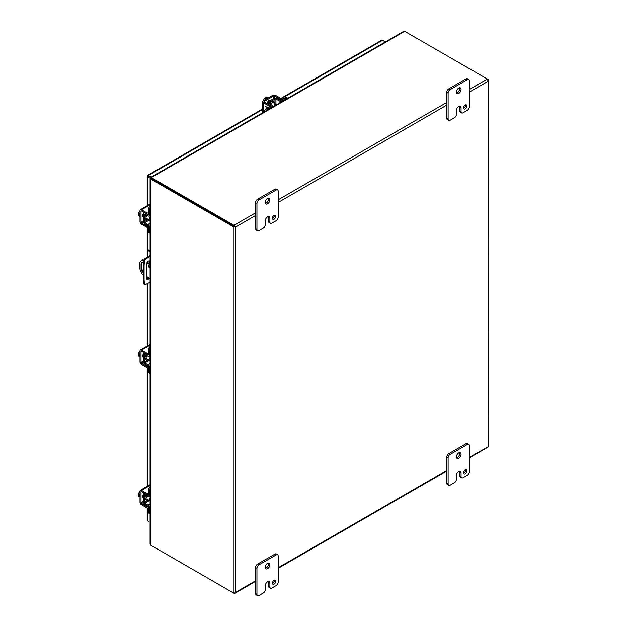 <?xml version="1.0" encoding="UTF-8"?>
<svg xmlns="http://www.w3.org/2000/svg" width="627" height="627" viewBox="0 0 627 627"><rect width="100%" height="100%" fill="white"/><g stroke="black" fill="none" stroke-linecap="round" stroke-linejoin="round"><path stroke-width="0.94" d="M272.4 218.627A2.343 1.356 120 0 0 274.367 215.61A2.343 1.356 120 0 0 274.336 215.273M272.377 218.29A2.343 1.356 120 0 0 272.863 219.364A2.343 1.356 120 0 0 274.673 218.737A2.343 1.356 120 0 0 275.692 216.378A2.343 1.356 120 0 0 275.206 215.304A2.343 1.356 120 0 0 273.403 215.931A2.343 1.356 120 0 0 272.377 218.29M265.393 203.36A3.284 1.897 120 0 0 268.56 199.033A3.284 1.897 120 0 0 268.403 198.156M265.237 202.482A3.284 1.897 120 0 0 265.919 203.987A3.284 1.897 120 0 0 268.45 203.109A3.284 1.897 120 0 0 269.884 199.801A3.284 1.897 120 0 0 269.202 198.297A3.284 1.897 120 0 0 266.671 199.174A3.284 1.897 120 0 0 265.237 202.482M258.935 230.65A2.814 1.622 -60 0 1 257.525 230.791A2.814 1.622 -60 0 1 256.945 229.498L256.945 203.438A2.814 1.622 -60 0 1 258.935 199.989L276.193 190.028A2.814 1.622 -60 0 1 277.604 189.887A2.814 1.622 -60 0 1 278.184 191.172L278.184 217.24A2.814 1.622 -60 0 1 276.193 220.688L271.875 223.181A2.814 1.622 -60 0 1 270.464 223.322A2.814 1.622 -60 0 1 269.884 222.029L269.884 218.196A3.276 1.889 120 0 0 269.202 216.699A3.276 1.889 120 0 0 267.564 216.864A3.276 1.889 120 0 0 265.245 220.876L265.245 224.709A2.814 1.622 -60 0 1 263.254 228.157L258.935 230.65M256.945 229.498L255.612 228.737L255.612 202.67L256.945 203.438M255.612 228.737A2.814 1.622 120 0 0 256.2 230.023L257.525 230.791M269.884 218.196L268.552 217.428A3.276 1.889 120 0 0 268.403 216.558M268.552 217.428L268.552 221.26A2.814 1.622 120 0 0 269.14 222.554L270.464 223.322M277.604 189.887L276.272 189.119A2.814 1.622 120 0 0 274.861 189.26L276.193 190.028M258.935 199.989L257.603 199.221L274.861 189.26M257.603 199.221A2.814 1.622 120 0 0 255.612 202.67M150.072 500.746A1.834 1.058 -60 0 1 149.461 500.699A1.834 1.058 -60 0 1 149.077 499.86A1.834 1.058 -60 0 1 150.072 497.83M140.009 494.429L138.395 493.496L140.009 491.419M140.009 497.101L138.395 496.169L138.395 495.252L139.406 495.832L138.395 493.496M138.395 495.252L139.406 495.158M140.009 495.455A3.754 2.171 120 0 0 139.946 496.161A3.754 2.171 120 0 0 140.009 496.788M143.324 497.407A2.108 1.215 -60 0 1 143.034 497.313A2.108 1.215 -60 0 1 142.595 496.349A2.108 1.215 -60 0 1 143.332 494.437M148.395 508.019A1.881 1.082 0 0 1 146.655 507.729L141.53 504.774A2.147 1.238 -120 0 1 140.009 502.141L140.009 491.207A2.147 1.238 60 0 1 140.456 490.228A2.147 1.238 60 0 1 141.53 490.33L150.072 485.392M143.324 497.164L142.65 496.772A2.108 1.215 120 0 0 142.69 496.788M148.364 506.859A1.881 1.082 180 0 1 146.655 506.561L141.53 503.606A0.721 0.415 60 0 1 141.02 502.721L141.02 491.787A0.721 0.415 60 0 1 141.53 491.497L146.655 494.452A1.881 1.082 0 0 0 148.395 494.742M148.395 493.582A1.881 1.082 180 0 1 146.655 493.292L141.53 490.33M148.348 266.02A0.94 0.541 60 0 1 148.544 265.589A0.94 0.541 60 0 1 149.265 265.84A0.94 0.541 60 0 1 149.673 266.788A0.94 0.541 60 0 1 149.477 267.22A0.94 0.541 60 0 1 148.756 266.969A0.94 0.541 60 0 1 148.348 266.02M143.34 274.634L142.086 273.913A11.262 6.505 60 0 1 139.39 265.456A11.262 6.505 60 0 1 141.718 260.299L142.486 259.852A11.262 6.505 60 0 1 142.846 259.672L143.779 260.213M141.718 260.299A11.262 6.505 60 0 1 142.086 260.111L142.846 259.672M142.157 262.541A3.284 1.897 -120 0 0 141.812 263.748L141.812 268.199A3.284 1.897 -120 0 0 143.34 271.601M149.124 265.715A0.94 0.541 -120 0 0 149.665 266.655M147.274 262.227L150.072 263.842M143.34 272.643A3.284 1.897 60 0 1 141.051 268.638L141.051 264.186A3.284 1.897 60 0 1 141.733 262.689A3.284 1.897 60 0 1 143.505 262.925M150.072 278.521L146.405 276.405M150.072 264.727L146.875 262.878M143.638 261.012L142.086 260.111M463.58 108.252A2.343 1.356 120 0 0 465.547 105.234A2.343 1.356 120 0 0 465.516 104.897M463.557 107.915A2.343 1.356 120 0 0 464.043 108.988A2.343 1.356 120 0 0 465.845 108.361A2.343 1.356 120 0 0 466.872 106.002A2.343 1.356 120 0 0 466.386 104.921A2.343 1.356 120 0 0 464.576 105.555A2.343 1.356 120 0 0 463.557 107.915M456.574 92.984A3.284 1.897 120 0 0 459.74 88.658A3.284 1.897 120 0 0 459.583 87.78M456.417 92.106A3.284 1.897 120 0 0 457.099 93.611A3.284 1.897 120 0 0 459.63 92.725A3.284 1.897 120 0 0 461.064 89.426A3.284 1.897 120 0 0 460.383 87.921A3.284 1.897 120 0 0 457.851 88.799A3.284 1.897 120 0 0 456.417 92.106M450.115 120.274A2.814 1.622 -60 0 1 448.705 120.415A2.814 1.622 -60 0 1 448.117 119.122L448.117 93.062A2.814 1.622 -60 0 1 450.115 89.614L467.374 79.653A2.814 1.622 -60 0 1 468.777 79.511A2.814 1.622 -60 0 1 469.364 80.797L469.364 106.864A2.814 1.622 -60 0 1 467.374 110.313L463.055 112.805A2.814 1.622 -60 0 1 461.644 112.946A2.814 1.622 -60 0 1 461.064 111.653L461.064 107.82A3.276 1.889 120 0 0 460.383 106.324A3.276 1.889 120 0 0 458.745 106.48A3.276 1.889 120 0 0 456.425 110.501L456.425 114.333A2.814 1.622 -60 0 1 454.434 117.782L450.115 120.274M448.117 119.122L446.792 118.362L446.792 92.294L448.117 93.062M446.792 118.362A2.814 1.622 120 0 0 447.372 119.647L448.705 120.415M461.064 107.82L459.732 107.052A3.276 1.889 120 0 0 459.583 106.182M459.732 107.052L459.732 110.885A2.814 1.622 120 0 0 460.32 112.178L461.644 112.946M468.777 79.511L467.452 78.743A2.814 1.622 120 0 0 466.041 78.884L467.374 79.653M450.115 89.614L448.783 88.846L466.041 78.884M448.783 88.846A2.814 1.622 120 0 0 446.792 92.294M234.122 226.292L235.101 226.856L233.612 226.825L233.989 226.214L151.671 178.687L234.106 226.284L234.326 225.587L235.109 226.856L234.13 226.292M151.373 178.444A1.505 0.87 0 0 0 151.671 178.687A1.505 0.87 -120 0 0 151.319 178.554L150.551 178.993A1.505 0.87 60 0 1 150.903 179.126L151.671 178.687L151.671 177.802A1.505 0.87 180 0 1 151.373 177.566L151.373 178.444M469.364 89.442L487.367 79.049L488.127 79.488A1.622 0.933 180 0 1 488.417 79.715L488.433 80.601L487.704 79.3A1.622 0.94 -120 0 0 487.367 79.049L405.042 31.522A1.505 0.87 180 0 0 404.627 31.35L403.482 31.468L150.903 177.292M487.485 79.997L488.417 79.715L488.457 80.617M255.612 212.843L233.989 225.328A1.622 0.94 60 0 1 234.326 225.587M233.989 225.328L151.671 177.802M233.612 226.825A1.622 0.933 180 0 1 233.228 226.66L233.228 592.813A1.622 0.933 0 0 0 233.612 592.977L235.101 592.954L235.517 592.374L235.133 592.977M233.228 592.813L150.903 545.286A1.505 0.87 60 0 1 150.551 545.012L150.551 178.993L150.088 178.75L150.692 178.695M233.228 226.66L150.903 179.126M234.106 592.444L234.326 593.393A1.622 0.94 60 0 1 233.989 593.26L151.671 545.725A1.505 0.87 0 0 0 151.671 545.725L151.671 545.725M487.704 447.106L488.425 446.706L488.417 445.868M151.193 177.833L150.935 177.284L151.373 177.566L404.627 31.35M151.052 177.755L151.373 178.217M151.115 178.671L150.088 178.75L150.072 543.962L150.551 545.012M150.088 178.75L150.551 178.617M235.109 592.962L234.326 593.393L235.109 592.962M469.364 92.091L488.127 81.251L488.433 446.698L469.364 457.365M235.109 226.856L235.517 227.099L255.612 215.492M149.649 263.599L149.649 261.89A2.814 1.622 120 0 0 149.383 260.903M146.671 279.101A2.814 1.622 120 0 0 148.779 277.777M150.072 282.275L145.605 284.501A1.881 1.082 -60 0 1 144.782 284.533L144.038 284.102A1.881 1.082 -60 0 1 143.654 283.373L143.654 260.816A1.881 1.082 -60 0 1 144.861 258.732L150.072 255.361M149.524 278.208A2.814 1.622 -60 0 1 146.992 279.399A2.814 1.622 -60 0 1 146.405 278.114L146.405 264.618A2.814 1.622 -60 0 1 147.635 261.788A2.814 1.622 -60 0 1 149.806 261.028A2.814 1.622 -60 0 1 150.072 261.263M143.34 265.096L144.085 265.527L144.085 279.885L143.34 279.454M144.085 279.885L144.398 283.804L143.654 283.373M144.782 284.533A1.881 1.082 -60 0 1 144.398 283.804M148.411 256.318L149.155 256.749L150.072 256.216M150.072 250.871L148.333 249.859L147.596 250.291L150.072 251.725M149.155 256.749L145.605 259.155L144.861 258.732M143.654 260.816L144.398 261.247A1.881 1.082 -60 0 1 145.605 259.155M144.398 261.247L144.085 265.527M147.596 250.291L147.596 256.874M147.596 261.835L147.596 262.407M148.419 176.32L147.651 175.881M280.872 98.415L381.733 40.191A1.622 0.94 60 0 1 382.548 40.269L385.386 41.907M147.651 205.515L147.651 176.767A1.622 0.933 0 0 1 147.173 176.101A1.622 0.933 0 0 1 147.337 175.701A1.622 0.94 60 0 1 147.604 175.364A1.622 0.94 60 0 1 148.419 175.442L151.264 177.08M147.651 176.767L150.927 178.656M147.173 507.941L147.173 520.245A1.622 0.933 0 0 0 147.651 520.912L148.419 521.351A1.622 0.94 -120 0 0 148.419 521.351M463.58 473.111A2.343 1.356 120 0 0 465.547 470.093A2.343 1.356 120 0 0 465.516 469.756M463.557 472.774A2.343 1.356 120 0 0 464.043 473.847A2.343 1.356 120 0 0 465.845 473.22A2.343 1.356 120 0 0 466.872 470.861A2.343 1.356 120 0 0 466.386 469.788A2.343 1.356 120 0 0 464.576 470.415A2.343 1.356 120 0 0 463.557 472.774M456.574 457.843A3.284 1.897 120 0 0 459.74 453.517A3.284 1.897 120 0 0 459.583 452.639M456.417 456.965A3.284 1.897 120 0 0 457.099 458.47A3.284 1.897 120 0 0 459.63 457.592A3.284 1.897 120 0 0 461.064 454.285A3.284 1.897 120 0 0 460.383 452.78A3.284 1.897 120 0 0 457.851 453.658A3.284 1.897 120 0 0 456.417 456.965M450.115 485.133A2.814 1.622 -60 0 1 448.705 485.274A2.814 1.622 -60 0 1 448.117 483.981L448.117 457.922A2.814 1.622 -60 0 1 450.115 454.473L467.374 444.512A2.814 1.622 -60 0 1 468.777 444.371A2.814 1.622 -60 0 1 469.364 445.656L469.364 471.723A2.814 1.622 -60 0 1 467.374 475.172L463.055 477.664A2.814 1.622 -60 0 1 461.644 477.805A2.814 1.622 -60 0 1 461.064 476.512L461.064 472.68A3.276 1.889 120 0 0 460.383 471.183A3.276 1.889 120 0 0 458.745 471.347A3.276 1.889 120 0 0 456.425 475.36L456.425 479.193A2.814 1.622 -60 0 1 454.434 482.641L450.115 485.133M448.117 483.981L446.792 483.221L446.792 457.154L448.117 457.922M446.792 483.221A2.814 1.622 120 0 0 447.372 484.506L448.705 485.274M461.064 472.68L459.732 471.912A3.276 1.889 120 0 0 459.583 471.042M459.732 471.912L459.732 475.744A2.814 1.622 120 0 0 460.32 477.037L461.644 477.805M468.777 444.371L467.452 443.602A2.814 1.622 120 0 0 466.041 443.744L467.374 444.512M450.115 454.473L448.783 453.705L466.041 443.744M448.783 453.705A2.814 1.622 120 0 0 446.792 457.154M272.4 583.486A2.343 1.356 120 0 0 274.367 580.469A2.343 1.356 120 0 0 274.336 580.132M272.377 583.149A2.343 1.356 120 0 0 272.863 584.223A2.343 1.356 120 0 0 274.673 583.596A2.343 1.356 120 0 0 275.692 581.237A2.343 1.356 120 0 0 275.206 580.163A2.343 1.356 120 0 0 273.403 580.79A2.343 1.356 120 0 0 272.377 583.149M265.393 568.219A3.284 1.897 120 0 0 268.56 563.892A3.284 1.897 120 0 0 268.403 563.015M265.237 567.341A3.284 1.897 120 0 0 265.919 568.846A3.284 1.897 120 0 0 268.45 567.968A3.284 1.897 120 0 0 269.884 564.661A3.284 1.897 120 0 0 269.202 563.156A3.284 1.897 120 0 0 266.671 564.034A3.284 1.897 120 0 0 265.237 567.341M258.935 595.509A2.814 1.622 -60 0 1 257.525 595.65A2.814 1.622 -60 0 1 256.945 594.357L256.945 568.297A2.814 1.622 -60 0 1 258.935 564.849L276.193 554.887A2.814 1.622 -60 0 1 277.604 554.746A2.814 1.622 -60 0 1 278.184 556.031L278.184 582.099A2.814 1.622 -60 0 1 276.193 585.547L271.875 588.04A2.814 1.622 -60 0 1 270.464 588.181A2.814 1.622 -60 0 1 269.884 586.888L269.884 583.055A3.276 1.889 120 0 0 269.202 581.558A3.276 1.889 120 0 0 267.564 581.723A3.276 1.889 120 0 0 265.245 585.736L265.245 589.568A2.814 1.622 -60 0 1 263.254 593.017L258.935 595.509M256.945 594.357L255.612 593.597L255.612 567.529L256.945 568.297M255.612 593.597A2.814 1.622 120 0 0 256.2 594.882L257.525 595.65M269.884 583.055L268.552 582.287A3.276 1.889 120 0 0 268.403 581.417M268.552 582.287L268.552 586.12A2.814 1.622 120 0 0 269.14 587.413L270.464 588.181M277.604 554.746L276.272 553.978A2.814 1.622 120 0 0 274.861 554.119L276.193 554.887M258.935 564.849L257.603 564.081L274.861 554.119M257.603 564.081A2.814 1.622 120 0 0 255.612 567.529M148.231 499.993A2.931 1.693 -60 0 1 148.003 500.134A2.931 1.693 -60 0 1 146.538 500.283A2.931 1.693 -60 0 1 147.157 496.043M146.538 500.283L145.527 499.695A2.931 1.693 -60 0 1 146.138 495.479M150.072 507.274L149.406 507.666L149.406 512.228A3.754 2.171 120 0 0 150.072 513.881M150.072 486.599A3.754 2.171 120 0 0 148.395 490.424L148.395 494.993A0.721 0.415 60 0 1 147.894 495.291L144.821 493.574A2.147 1.238 -120 0 0 143.771 493.488A2.147 1.238 -120 0 0 143.324 494.468L143.324 501.757A2.147 1.238 -120 0 0 144.821 504.367L147.894 506.208A0.721 0.415 60 0 1 148.395 507.086L148.395 511.648A3.754 2.171 120 0 0 149.171 513.364L150.072 513.889M149.406 507.666A2.147 1.238 -120 0 0 147.909 505.048L144.837 503.215A0.721 0.415 60 0 1 144.335 502.337L144.335 495.056A0.721 0.415 60 0 1 144.837 494.75L147.909 496.466A2.147 1.238 -120 0 0 148.96 496.553A2.147 1.238 -120 0 0 149.406 495.573L149.406 491.004A3.754 2.171 -60 0 1 150.072 488.582M150.002 495.957A2.931 1.693 -60 0 1 150.057 496.819M270.903 104.638A2.931 1.693 -60 0 1 274.265 101.982A2.931 1.693 -60 0 1 274.869 103.322A2.931 1.693 -60 0 1 274.861 103.588M269.9 104.035A2.931 1.693 -60 0 1 273.254 101.402L274.265 101.982M271.616 107.593L271.616 106.817L267.666 109.098A3.754 2.171 120 0 0 265.903 110.893M287.817 98.243L286.915 97.718A3.754 2.171 120 0 0 285.034 97.906L281.084 100.187A0.721 0.415 180 0 1 280.073 100.195L276.946 98.455A2.147 1.238 0 0 0 273.936 98.463L267.627 102.107A2.147 1.238 0 0 0 267 102.985A2.147 1.238 0 0 0 267.604 103.847L270.621 105.65A0.721 0.415 180 0 1 270.613 106.237L266.655 108.518A3.754 2.171 120 0 0 264.186 111.888M271.616 106.817A2.147 1.238 0 0 0 272.251 105.939A2.147 1.238 0 0 0 271.648 105.077L268.63 103.275A0.721 0.415 180 0 1 268.638 102.687L274.947 99.05A0.721 0.415 180 0 1 275.958 99.042L279.078 100.79A2.147 1.238 0 0 0 282.095 100.775L286.045 98.486A3.754 2.171 -60 0 1 287.809 98.243M273.027 106.762A2.931 1.693 -60 0 1 272.251 107.139M148.231 219.434A2.931 1.693 -60 0 1 148.003 219.583A2.931 1.693 -60 0 1 146.538 219.724A2.931 1.693 -60 0 1 147.157 215.492M146.538 219.724L145.527 219.144A2.931 1.693 -60 0 1 146.138 214.92M150.072 226.723L149.406 227.107L149.406 231.677A3.754 2.171 120 0 0 150.072 233.33L149.171 232.813A3.754 2.171 120 0 1 148.395 231.097L148.395 226.527A0.721 0.415 60 0 0 147.894 225.649L144.821 223.815A2.147 1.238 -120 0 1 143.324 221.198L143.324 213.917A2.147 1.238 -120 0 1 143.771 212.929A2.147 1.238 -120 0 1 144.821 213.023L144.978 212.929M149.406 227.107A2.147 1.238 -120 0 0 147.909 224.497L144.837 222.656A0.721 0.415 60 0 1 144.335 221.778L144.335 214.497A0.721 0.415 60 0 1 144.837 214.199L147.909 215.907A2.147 1.238 -120 0 0 148.96 216.001A2.147 1.238 -120 0 0 149.406 215.014L149.406 210.453A3.754 2.171 -60 0 1 150.072 208.023M150.072 206.048A3.754 2.171 120 0 0 148.395 209.873L148.395 214.434A0.721 0.415 60 0 1 147.894 214.732L144.821 213.023M150.002 215.398A2.931 1.693 -60 0 1 150.057 216.26M273.913 106.269A1.834 1.058 -60 0 1 275.175 104.395A1.834 1.058 -60 0 1 276.092 104.301A1.834 1.058 -60 0 1 276.436 104.811M268.246 97.922L266.632 96.989L265.84 97.444L266.843 98.024L266.122 98.447L265.111 97.859L264.32 98.321L265.934 99.254M263.324 100.759L264.32 98.321M266.263 98.368L265.84 97.444M267.98 98.071A3.754 2.171 120 0 0 267.4 98.337A3.754 2.171 120 0 0 266.82 98.745M269.312 100.391A2.108 1.215 120 0 0 269.304 100.359L269.955 100.759M267.604 102.123A2.108 1.215 -60 0 1 268.881 100.532A2.108 1.215 -60 0 1 269.939 100.43A2.108 1.215 -60 0 1 270.166 100.641M263.144 112.492L263.144 102.616A2.147 1.238 0 0 1 262.509 101.739A2.147 1.238 0 0 1 263.144 100.869L272.612 95.398A2.147 1.238 180 0 1 275.645 95.398L280.771 98.361A1.881 1.082 -120 0 1 281.899 99.717M270.402 106.355A1.881 1.082 -120 0 0 269.273 104.991L264.147 102.036A0.721 0.415 180 0 1 264.147 101.449L273.623 95.978A0.721 0.415 180 0 1 274.642 95.978L279.767 98.941A1.881 1.082 60 0 1 280.872 100.273M263.144 102.616L268.27 105.579A1.881 1.082 60 0 1 269.391 106.943M266.804 108.432L265.613 106.457L267.917 107.789M267.337 107.045L267.337 107.444M266.812 108.424L265.621 106.465M266.992 108.322L266.13 107.139L267.337 107.82M266.13 107.139L267.329 107.828M150.072 220.187A1.834 1.058 -60 0 1 149.461 220.148A1.834 1.058 -60 0 1 149.077 219.309A1.834 1.058 -60 0 1 150.072 217.279M140.009 213.878L138.395 212.945L140.009 210.868M140.009 216.542L138.395 215.617L138.395 214.693L139.406 215.28L138.395 212.945M138.395 214.693L139.406 214.606M140.009 214.896A3.754 2.171 120 0 0 139.946 215.602A3.754 2.171 120 0 0 140.009 216.237M143.324 216.848A2.108 1.215 -60 0 1 143.034 216.754A2.108 1.215 -60 0 1 142.595 215.79A2.108 1.215 -60 0 1 143.332 213.885M148.395 227.468A1.881 1.082 0 0 1 146.655 227.178L141.53 224.215A2.147 1.238 -120 0 1 140.009 221.582L140.009 210.648A2.147 1.238 60 0 1 140.456 209.669A2.147 1.238 60 0 1 141.53 209.779L150.072 204.841M148.364 226.308A1.881 1.082 180 0 1 146.655 226.01L141.53 223.047A0.721 0.415 60 0 1 141.02 222.17L141.02 211.236A0.721 0.415 60 0 1 141.53 210.938L146.655 213.901A1.881 1.082 0 0 0 148.395 214.191M148.395 213.023A1.881 1.082 180 0 1 146.655 212.733L141.53 209.779M148.231 359.71A2.931 1.693 -60 0 1 148.003 359.859A2.931 1.693 -60 0 1 146.538 360A2.931 1.693 -60 0 1 147.157 355.768M146.538 360L145.527 359.42A2.931 1.693 -60 0 1 146.138 355.195M150.072 366.999L149.406 367.391L149.406 371.952A3.754 2.171 120 0 0 150.072 373.606L149.171 373.089A3.754 2.171 120 0 1 148.395 371.372L148.395 366.803A0.721 0.415 60 0 0 147.894 365.925L144.821 364.091A2.147 1.238 -120 0 1 143.324 361.473L143.324 354.192A2.147 1.238 -120 0 1 143.771 353.205A2.147 1.238 -120 0 1 144.821 353.299L144.978 353.213M149.406 367.391A2.147 1.238 -120 0 0 147.909 364.773L144.837 362.939A0.721 0.415 60 0 1 144.335 362.061L144.335 354.772A0.721 0.415 60 0 1 144.837 354.474L147.909 356.191A2.147 1.238 -120 0 0 148.96 356.277A2.147 1.238 -120 0 0 149.406 355.297L149.406 350.728A3.754 2.171 -60 0 1 150.072 348.306M150.072 346.323A3.754 2.171 120 0 0 148.395 350.148L148.395 354.71A0.721 0.415 60 0 1 147.894 355.015L144.821 353.299M150.002 355.681A2.931 1.693 -60 0 1 150.057 356.536M150.072 360.462A1.834 1.058 -60 0 1 149.461 360.423A1.834 1.058 -60 0 1 149.077 359.584A1.834 1.058 -60 0 1 150.072 357.555M140.009 354.153L138.395 353.22L140.009 351.144M140.009 356.826L138.395 355.893L138.395 354.976L139.406 355.556L138.395 353.22M138.395 354.976L139.406 354.882M140.009 355.18A3.754 2.171 120 0 0 139.946 355.877A3.754 2.171 120 0 0 140.009 356.512M143.324 357.131A2.108 1.215 -60 0 1 143.034 357.037A2.108 1.215 -60 0 1 142.595 356.065A2.108 1.215 -60 0 1 143.332 354.161M148.395 367.743A1.881 1.082 0 0 1 146.655 367.453L141.53 364.491A2.147 1.238 -120 0 1 140.009 361.865L140.009 350.932A2.147 1.238 60 0 1 140.456 349.944A2.147 1.238 60 0 1 141.53 350.054L150.072 345.116M148.364 366.583A1.881 1.082 180 0 1 146.655 366.286L141.53 363.331A0.721 0.415 60 0 1 141.02 362.445L141.02 351.512A0.721 0.415 60 0 1 141.53 351.214L146.655 354.177A1.881 1.082 0 0 0 148.395 354.467M148.395 353.299A1.881 1.082 180 0 1 146.655 353.009L141.53 350.054M268.552 221.26L269.884 222.029M146.655 494.452L146.655 493.292M146.655 507.729L146.655 506.561M141.53 491.497L141.02 491.787M143.324 501.388L141.02 502.721M143.45 502.501L141.53 503.606M141.051 264.186L141.812 263.748M141.812 268.199L141.051 268.638M459.732 110.885L461.064 111.653M446.792 102.467L278.184 199.817M151.24 178.57L150.464 178.719L151.083 178.922M278.184 202.466L446.792 105.117M255.612 580.774L235.517 592.374L235.517 227.099M446.792 470.399L278.184 567.741M150.072 262.141L149.649 261.89M382.548 40.269L281.257 98.745M262.509 109.568L148.419 175.442M147.651 520.912L147.651 508.035M147.651 486.066L147.651 367.751M147.651 345.79L147.651 283.529M147.651 278.835L147.651 277.126M147.651 250.259L147.651 227.476M459.732 475.744L461.064 476.512M268.552 586.12L269.884 586.888M149.406 512.228L148.395 511.648M149.406 491.004L148.395 490.424M150.072 503.802L147.909 505.048M150.072 495.189L149.406 495.573M144.845 494.758L144.335 495.056M144.335 502.337L148.317 500.04M149.328 500.62L144.837 503.215M148.395 495.001L147.894 495.291M267.666 109.098L266.655 108.518M286.045 98.486L285.034 97.906M279.078 100.79L279.078 103.283M282.095 101.55L282.095 100.775M275.958 99.042L275.958 104.223M274.947 103.643L274.947 99.05M268.638 102.687L268.638 103.283M270.621 106.229L270.621 105.65M149.406 231.677L148.395 231.097M149.406 210.453L148.395 209.873M150.072 223.243L147.909 224.497M150.072 214.63L149.406 215.014M144.845 214.199L144.335 214.497M144.335 221.778L148.317 219.481M149.328 220.069L144.837 222.656M148.395 214.442L147.894 214.732M279.767 98.941L280.771 98.361M268.27 105.579L269.273 104.991M274.642 95.978L274.642 98.196M273.623 98.651L273.623 95.978M264.147 102.036L264.147 101.449M146.655 213.901L146.655 212.733M146.655 227.178L146.655 226.01M141.53 210.938L141.02 211.236M143.324 220.837L141.02 222.17M143.45 221.942L141.53 223.047M149.406 371.952L148.395 371.372M149.406 350.728L148.395 350.148M150.072 363.527L147.909 364.773M150.072 354.906L149.406 355.297M144.845 354.482L144.335 354.772M144.335 362.061L148.317 359.765M149.328 360.345L144.837 362.939M148.395 354.725L147.894 355.015M146.655 354.177L146.655 353.009M146.655 367.453L146.655 366.286M141.53 351.214L141.02 351.512M143.324 361.113L141.02 362.445M143.45 362.218L141.53 363.331M149.281 496.372L150.072 496.827M145.942 498.669L149.461 500.699M150.072 484.671L140.456 490.228M151.585 178.06L151.099 177.629L151.35 178.374M488.605 446.056L488.605 80.397M235.015 593.213L255.612 581.323M278.184 568.289L446.792 470.948M469.364 457.914L487.963 447.176M262.509 109.02L147.604 175.364M147.173 176.101L147.173 205.789M147.173 227.389L147.173 257.156M147.173 276.852L147.173 279.039M147.173 283.757L147.173 346.065M147.173 367.665L147.173 486.34M150.072 495.91L148.96 496.553M144.375 493.135L143.771 493.488M272.251 107.233L272.251 105.939M267 103.682L267 102.985M150.072 215.359L148.96 216.001M144.375 212.584L143.771 212.929M272.573 102.272L276.092 104.301M272.251 106.316L273.043 106.77M262.509 101.739L262.509 112.852M149.281 215.813L150.072 216.268M142.65 216.213L143.324 216.605M145.942 218.118L149.461 220.148M150.072 204.112L140.456 209.669M150.072 355.634L148.96 356.277M144.375 352.86L143.771 353.205M149.281 356.089L150.072 356.551M142.65 356.489L143.324 356.881M145.942 358.393L149.461 360.423M150.072 344.388L140.456 349.944"/></g></svg>
